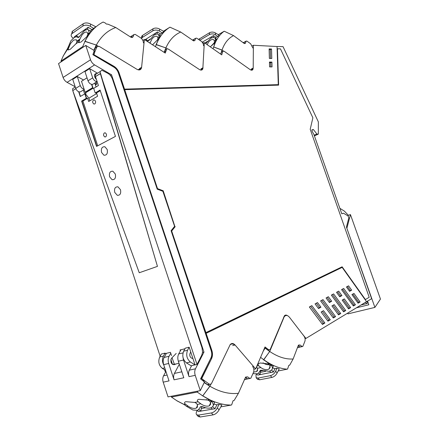 <?xml version="1.0" encoding="UTF-8"?>
<svg xmlns="http://www.w3.org/2000/svg" width="439" height="439" viewBox="0 0 439 439"><rect width="100%" height="100%" fill="white"/><g stroke="black" fill="none" stroke-linecap="round" stroke-linejoin="round"><path stroke-width="0.66" d="M179.321 364.211L174.409 373.43C173.476 375.334 173.361 377.469 174.063 379.828L183.804 377.77L178.338 361.237L183.513 360.035L189.011 376.646C188.293 374.253 188.386 372.085 189.302 370.159L191.623 365.654M176.445 363.854L174.283 364.65C171.205 364.222 170.255 362.126 171.44 358.356L176.182 353.439M166.425 353.318L164.115 357.45L169.092 356.254L170.755 353.247M169.092 356.254C168.011 358.383 167.874 360.792 168.68 363.481L174.063 379.828M95.389 84.925L96.794 84.068L96.174 82.208M183.003 352.901L178.711 353.933C177.641 356.084 177.521 358.515 178.338 361.237M178.711 353.933L180.978 349.751M200.294 390.633L195.223 375.345C194.488 372.93 194.576 370.746 195.481 368.798L203.97 352.083L111.522 74.767L94.583 64.912C92.684 63.732 91.328 62.02 90.522 59.775L85.764 45.442L94.27 50.562L92.876 54.688L113.931 67.172C115.984 68.473 117.46 70.361 118.349 72.83L157.217 189.154L162.874 191.289L174.601 226.348L171.095 230.694L211.186 350.695C212.004 353.34 211.933 355.722 210.978 357.84L200.574 378.89L204.464 382.012L200.294 390.633L168.027 396.889L163.187 382.149L169.031 380.904L163.681 364.644L168.68 363.481M174.294 363.964L172.752 364.529M164.115 357.45C163.023 359.574 162.88 361.972 163.681 364.644M165.931 371.482L163.566 375.811C162.617 377.705 162.49 379.817 163.187 382.149M85.764 45.442L58.541 63.595L63.095 77.451C63.874 79.618 65.208 81.253 67.096 82.356L75.173 86.746M111.522 74.767L110.392 75.459M92.821 84.255L92.607 84.392C90.626 84.502 89.09 83.3 87.998 80.781L84.968 71.623L89.644 68.66L97.288 73.05M80.529 91.773L80.31 91.905C78.323 92.036 76.792 90.868 75.717 88.393L72.748 79.371L77.275 76.501L83.558 79.997M96.794 84.068L95 83.75M95.219 83.613L94.994 82.933M203.97 352.083L202.544 352.424M182.992 357.417L183.513 360.035M97.112 81.55C95.186 81.506 93.716 80.282 92.695 77.873L89.644 68.66M96.399 79.41L96.141 79.168C94.846 77.763 94.336 76.315 94.605 74.833L96.092 73.461L94.868 74.224M75.717 88.393L80.266 85.572L77.275 76.501M80.266 85.572C81.078 87.613 82.356 88.81 84.096 89.161M82.109 83.152L83.07 86.066M204.239 381.842L203.762 380.564L201.699 378.637L209.419 384.273L207.691 384.619M139.481 68.577L141.605 67.31L141.435 68.149C140.639 70.075 139.114 70.443 136.858 69.252L99.209 46.391L97.041 46.677L94.791 51.945L94.171 50.831M124.264 89.144L278.288 84.645L124.264 89.144L118.859 72.967C117.839 70.13 116.143 67.963 113.789 66.465L114.014 66.327C116.373 67.825 118.064 69.993 119.09 72.83L124.495 89.013M94.566 52.093L93.798 54.606L113.789 66.465M201.699 378.637L211.593 358.57L201.435 378.692M211.329 358.63C212.432 356.188 212.509 353.455 211.576 350.421L205.886 333.399L342.151 267.373L366.543 301.67L305.934 338.425L302.032 333.563M276.493 46.49L283.04 46.633L318.346 121.866L318.33 134.18L316.914 134.032L313.353 129.505L311.953 129.818L312.156 131.332L313.934 134.526L341.789 213.815L343.485 213.217L348.067 215.95L348.813 217.936L346.437 227.045L371.619 298.723L366.362 301.78M205.918 332.652L171.622 230.87L205.661 332.718L342.118 266.802L365.413 299.563L341.921 266.896M171.622 230.87L174.952 226.743L162.951 190.883L157.585 188.852L124.714 89.66L157.585 188.852M278.408 85.139L277.239 48.8L280.466 48.844L312.875 117.806L310.208 129.302L369.194 297.291L365.413 299.563M366.06 301.961L366.428 301.873M230.585 344.171L230.903 344.275M209.513 384.328L208.157 384.91M287.485 315.668C286.321 314.834 285.317 314.867 284.456 315.762L270.314 349.208L270.023 349.674L268.646 349.757L265.019 346.953L255.652 368.914L235.074 345.005C233.301 343.161 231.671 343.024 230.19 344.593L211.505 383.532L211.219 383.988L209.419 384.273M211.593 358.57C212.69 356.128 212.772 353.395 211.834 350.36L206.143 333.333L342.151 267.373M323.516 310.664L321.128 312.019L327.96 321.161L330.293 319.768L323.516 310.664M346.448 286.969L349.576 291.331L351.661 290.174L348.555 285.833L346.448 286.969M355.431 304.759L353.373 305.988L341.547 289.614L343.693 288.456L355.431 304.759L354.075 305.094L342.53 289.081M350.651 307.613L348.539 308.869L342.173 300.106L344.33 298.888L350.651 307.613L349.285 307.948L343.183 299.535M309.341 306.976L322.473 324.437L324.871 323.005L311.844 305.632L309.341 306.976M328.372 296.715L326.062 297.96L329.415 302.509L331.697 301.242L328.372 296.715M334.183 304.628L331.917 305.912L338.507 314.862L340.73 313.539L334.183 304.628M317.496 302.581L315.065 303.892L318.533 308.54L320.942 307.207L317.496 302.581M336.515 292.325L339.753 296.78L341.926 295.573L338.716 291.139L336.515 292.325M353.977 293.428L351.924 294.591L358.081 303.173L360.095 301.972L353.977 293.428M333.607 293.894L331.352 295.107L343.583 311.833L345.751 310.538L333.607 293.894M335.577 316.612L323.005 299.612L320.629 300.891L333.3 317.973L335.577 316.612L334.178 316.947L321.814 300.254M93.798 54.606L114.014 66.327M94.791 51.945L94.023 54.458M343.485 213.217L341.783 213.793M157.826 188.748L163.193 190.778L174.952 226.743M175.194 226.65L171.868 230.771M124.714 89.66L278.617 85.128L277.437 48.696M95.455 47.544L95.883 47.439M141.605 67.31L144.376 39.499L165.278 53.097L166.595 49.322L167.21 48.773L168.384 49.108L199.317 69.472C200.98 70.454 202.149 70.267 202.829 68.907L204.305 42.671L202.999 43.428M252.282 45.87L253.38 45.266L277.058 46.523L278.288 84.645M253.38 45.266L253.199 68.056L252.924 69.395L251.404 70.196M204.305 42.671L221.75 54.87L222.727 51.358L224.077 51.209L250.164 69.647C251.437 70.476 252.359 70.394 252.924 69.395M271.538 49.009L269.123 48.894L269.37 58.414L271.796 58.48L271.538 49.009L270.336 49.651L269.14 49.596M269.453 62.042L269.579 66.898L272.037 66.92L271.906 62.091L269.453 62.042M305.05 338.623L305.934 338.425M367.383 301.291L367.229 303.486C366.669 303.821 366.137 303.398 365.627 302.224M253.835 369.287L255.652 368.914M327.697 320.81L328.888 320.102L322.347 311.328M328.888 320.102L330.293 319.768M351.661 290.174L350.317 290.53L347.397 286.458M350.317 290.53L349.373 291.052M353.132 305.654L354.075 305.094M348.297 308.535L349.285 307.948M322.21 324.081L323.455 323.34L310.642 306.279M323.455 323.34L324.871 323.005M329.195 302.219L330.315 301.598L327.192 297.351M330.315 301.598L331.697 301.242M338.255 314.522L339.342 313.874L333.025 305.286M339.342 313.874L340.73 313.539M318.308 308.244L319.537 307.563L316.299 303.223M319.537 307.563L320.942 307.207M339.545 296.49L340.565 295.924L337.547 291.77M340.565 295.924L341.926 295.573M360.095 301.972L358.751 302.306L352.846 294.064M358.751 302.306L357.845 302.844M343.336 311.492L344.374 310.872L332.433 294.525M344.374 310.872L345.751 310.538M333.042 317.627L334.178 316.947M142.878 40.437L144.376 39.499M313.353 129.505L311.855 130.153M316.914 134.027L314.17 135.201M271.906 62.091L270.693 62.722L269.475 62.7M270.803 66.909L270.693 62.722M270.572 58.447L270.336 49.651M171.457 396.225L171.419 397.054L197.237 392.071L202.692 395.89L209.837 386.26L204.333 382.342M197.237 392.071L198.165 391.045M203.559 383.933L204.256 382.501M245.406 377.326L247.503 378.824L248.523 378.753L247.503 378.824L245.434 377.348L247.7 376.898L245.62 377.052L238.41 393.295L234.201 400.357L233.049 400.769L231.649 404.879L231.161 405.076C221.876 404.983 212.41 401.915 202.769 395.879L209.908 386.243C219.736 392 229.235 394.348 238.41 393.295M202.692 395.89L209.315 399.764L211.839 401.729L212.158 401.048L202.769 395.879M209.837 386.26L204.322 382.693M171.419 397.054L176.862 400.736L183.925 404.385L185.417 404.11C184.133 403.112 184.243 402.294 185.746 401.669L194.691 402.426L196.238 403.216L197.259 404.418L197.457 407.101L196.26 408.122C194.06 408.841 191.503 408.297 188.589 406.487L185.417 404.11M194.691 402.426L198.198 401.789C196.935 400.769 197.073 399.94 198.609 399.298L207.74 400.05L209.293 400.856L210.314 402.08L210.704 404.121L209.244 405.845L208.316 406.113C205.864 406.399 203.356 405.625 200.799 403.787L197.259 404.418M198.198 401.789L200.799 403.787M211.839 401.729L210.314 402.08M200.53 406.75L198.318 409.938L197.095 410.289L192.869 410.004L186.509 406.344L183.925 404.385L176.791 400.697M200.272 407.293L200.804 406.58L202.856 406.75C205.485 407.946 207.877 408.38 210.029 408.061L211.324 407.683L212.811 406.525C213.628 405.23 213.327 403.655 211.9 401.8M206.143 399.594L208.327 400.275M252.639 366.45C253.929 368.31 254.23 370.264 253.533 372.31L250.784 378.308L249.769 378.374L247.7 376.898M229.932 344.955C231.43 343.638 233.071 343.671 234.865 345.054M210.819 384.334L209.908 386.243M208.591 384.608L208.382 385.047M185.154 405.109L176.791 400.752M213.184 405.702L214.265 403.359C214.792 402.678 214.084 401.91 212.158 401.048M210.929 407.831L212.558 409.137L215.05 408.714L212.624 406.761M202.845 406.744L201.72 406.942L201.984 406.498M196.952 410.311L198.505 411.541L200.925 411.129L198.971 409.582M200.925 411.129L201.227 408.533L205.65 407.765M201.72 406.942L201.227 408.533M213.936 404.072L216.839 404.802L215.05 408.714M219.056 409.883L217.354 407.935L218.946 404.434L221.893 404.994L218.595 410.695C217.069 412.978 215.236 414.367 213.107 414.871L200.135 417.006L198.45 415.113L196.727 414.789C195.997 414.114 195.981 413.006 196.677 411.475L197.155 410.476M198.45 415.113L211.411 412.951C213.936 412.281 215.917 410.608 217.354 407.935M218.946 404.434L216.839 404.802M212.525 409.115L200.941 411.096M200.135 417.006L198.121 416.353M264.668 347.787L269.656 351.496L264.86 347.743M298.224 345.63L299.837 346.92L300.644 346.936L299.837 346.92L298.224 345.63M285.004 315.306L285.345 315.729M260.596 357.33L263.779 359.788L269.656 351.496M263.779 359.788L271.34 365.33L271.571 364.754L263.565 359.837L269.727 351.48C277.865 356.962 285.668 359.464 293.131 358.992L298.196 345.685L298.597 345.032L300.243 345.054L298.284 345.488M263.23 351.145L265.085 348.132M260.228 370.489L260.064 370.878L260.486 370.264L262.533 370.296L269.151 371.328M269.151 371.323L271.873 369.808C272.74 368.568 272.581 367.097 271.39 365.396L269.881 365.709L269.047 364.568L267.735 363.81L269.228 363.497M256.864 366.077L258.659 365.703C257.775 364.814 257.923 364.035 259.098 363.377L260.245 362.998L267.735 363.81M269.881 365.709L270.089 367.608L268.975 369.062L267.697 369.545C265.381 369.879 263.093 369.226 260.837 367.569L258.659 365.703M256.469 367.009L257.468 368.261L257.441 370.774L256.601 371.581L253.616 372.107M260.064 370.878L258.522 373.161L256.842 373.787L252.935 373.644M263.054 362.839C265.041 364.255 267.099 364.886 269.217 364.727M256.343 367.295L256.782 367.278M263.85 359.771C271.84 365.495 279.621 368.628 287.199 369.177L287.572 369.045L288.829 365.358L289.323 365.27L288.796 365.385L289.74 365.067L293.131 358.992M283.539 317.556L284.609 316.327C286.107 314.9 287.754 315.251 289.553 317.381L303.986 336.098C305.1 337.794 305.407 339.523 304.896 341.29L302.789 346.47L301.983 346.453L300.243 345.054M283.923 317.457L269.727 351.48M284.884 316.053L284.28 315.987M272.41 368.469L272.959 367.119C273.607 366.395 273.146 365.61 271.571 364.754M269.727 371.18L271.148 372.448L273.519 371.981L271.527 370.192M256.371 373.863L257.781 375.104L260.086 374.648L258.445 373.205M260.086 374.648L260.25 372.393L265.694 371.301M263.071 370.527L260.607 371.026L260.25 372.393M272.624 367.931L274.852 368.656L273.519 371.981M277.108 373.007L275.665 371.224L276.85 368.25L279.264 368.881L276.746 373.704C275.5 375.663 273.876 376.898 271.867 377.419L259.531 379.801L258.099 378.067L256.14 377.694L255.997 375.136L256.491 373.973M258.099 378.067L270.429 375.658C272.8 374.983 274.545 373.507 275.665 371.224M276.85 368.25L274.852 368.656M271.126 372.426L260.097 374.621M259.531 379.801L257.369 379.181M83.739 46.797L82.543 46.704L60.966 61.12L61.383 61.701M60.966 61.12L63.32 55.841L67.853 47.961L68.978 47.198L68.264 48.998L67.035 49.81M132.666 35.4L132.024 35.811L131.376 37.397L132.024 35.811L130.345 36.887M82.735 46.578L85.012 41.25L96.289 45.091L96.454 45.601L94.155 50.469M96.289 45.091L93.82 50.249M85.012 41.25L88.244 35.46L81.067 42.012L78.8 42.704L79.931 39.066L81.863 35.235C84.058 32.387 85.868 31.438 87.284 32.382L87.877 34.363L86.927 36.355M78.954 41.76L76.024 43.741L70.245 49.322L68.094 49.975L68.264 48.998M77.879 37.507L77.725 37.381C76.803 36.574 75.513 36.722 73.867 37.814L70.86 40.832L67.853 47.961M76.024 43.741L76.979 41.765L76.391 39.746L73.576 40.059L70.498 43.582L68.978 47.198M90.878 31.41L89.841 33.254L89.183 32.848L88.244 35.46L84.82 41.376L96.35 45.047L97.99 46.046M89.183 32.848L88.475 29.923L87.438 29.451L84.601 30.439L80.024 35.855C79.201 37.189 78.46 37.721 77.802 37.458M95.669 47.11L96.042 47.335M85.073 41.206C89.518 32.371 95.537 25.978 103.121 22.027L105.404 23.058C106.018 23.986 106.776 24.326 107.681 24.074L115.748 27.514L130.526 37.008C131.76 37.716 132.622 37.589 133.116 36.624L133.944 34.582L135.201 34.385L140.656 37.82C142.45 39.153 143.366 40.832 143.405 42.863M137.956 69.768L141.067 68.369M67.013 49.843L63.287 55.912M63.265 55.879L68.791 47.324M115.748 27.514C107.571 30.51 101.102 36.355 96.35 45.047M79.454 40.52L78.57 39.993M78.449 37.485L76.507 35.361L86.104 28.76M75.936 36.898L76.507 35.361M71.606 33.968L72.479 31.229L83.174 23.777L82.9 26C85.139 24.787 87.619 24.897 90.335 26.329L93.688 28.425L91.943 29.616L88.19 27.284L86.121 28.705L85.753 29.792M89.841 33.254L88.244 35.46M76.474 35.345L74.471 36.722L74.153 37.628M82.9 26L71.875 33.688C70.586 35.158 71.019 36.635 73.187 38.116L73.34 38.209M88.19 27.284L87.46 29.457M90.33 31.07L91.943 29.616M93.688 28.425L95.795 26.746L90.604 24.085L90.335 26.329M83.174 23.777C85.029 22.691 87.224 22.652 89.759 23.657L90.604 24.085M194.384 39.049L193.78 39.373L193.341 40.739L193.769 39.411L192.474 40.179M155.455 46.704L156.251 44.52L165.843 47.928L164.351 52.493M165.843 47.928L164.137 52.351M156.251 44.52L158.556 39.323L157.277 40.114L152.547 44.811M157.277 40.114L157.886 38.906L157.914 37.705L157.343 36.635C155.845 35.636 154.029 36.448 151.894 39.071L149.995 43.154M160.295 35.718L159.741 37.337L159.203 36.98L158.902 38.544L156.064 44.635L165.904 47.895L167.232 48.767M159.203 36.98L158.408 34.456L157.2 33.918L154.38 34.78L150.061 39.614L147.894 41.041L145.957 40.525M192.447 40.163L195.624 38.314L194.845 40.531L193.522 40.816L180.731 32.058C174.288 34.813 169.344 40.086 165.904 47.895M156.311 44.482C159.494 36.558 164.043 30.79 169.959 27.18L180.731 32.058M200.371 69.982L202.708 68.484M203.57 45.733C203.466 43.905 202.664 42.391 201.166 41.2L196.634 38.127L195.624 38.314M145.671 40.339L146 39.109L147.378 40.701M141.556 38.188L141.802 36.069L142.532 35.427L152.986 28.809L152.849 30.812C154.989 29.731 157.195 29.83 159.461 31.103L162.216 32.958L160.515 34.017L157.425 31.948L155.411 33.21L155.115 34.379M159.741 37.337L158.556 39.323M146 39.109L144.865 39.817M152.849 30.812L142.384 37.414L141.418 38.412M146.022 39.126L155.401 33.249M157.425 31.948L156.926 33.907M159.45 35.147L160.515 34.017M162.216 32.958L163.835 31.438L159.587 29.084L159.461 31.103M152.986 28.809C154.764 27.849 156.734 27.816 158.88 28.705L159.587 29.084M201.517 69.79L201.803 69.977M244.803 41.908L244.282 42.106L243.969 43.291L244.238 42.221L243.261 42.77M213.113 48.828L213.639 47.011L221.953 50.079L220.833 54.227M221.953 50.079L220.707 54.14M213.639 47.011L215.302 42.303L214.067 43.011L210.33 46.885M214.067 43.011L214.55 41.914L213.969 39.933C212.449 38.901 210.654 39.598 208.58 42.034L207.17 44.674M216.24 38.906L216.197 40.498L215.747 40.174L214.841 43.346L212.975 44.416M215.747 40.174L214.945 37.974L213.617 37.386L210.852 38.155L205.726 43.664M203.219 43.302L202.939 43.307M213.925 43.214L211.85 45.601M243.19 42.715L246.021 41.228L245.516 43.137L243.903 43.241L233.575 35.619C228.395 38.16 224.543 42.967 222.013 50.046L223.275 50.935M222.013 50.046L213.7 46.978L215.077 43.209C217.354 37.913 220.4 33.918 224.219 31.224L233.575 35.619M213.7 46.978L215.077 43.209M250.658 69.944L252.727 68.972M252.82 47.944L250.685 43.829L246.844 41.052L246.021 41.228M202.379 42.402L202.478 42.045L203.411 43.192M198.554 39.428L209.502 32.749L209.463 34.566C211.505 33.594 213.486 33.682 215.412 34.824L217.728 36.497L216.087 37.447L213.491 35.586L211.549 36.722L211.324 37.908M216.197 40.498L215.302 42.303M209.463 34.566L199.772 40.256M202.478 42.045L211.543 36.755M213.491 35.586L213.151 37.386M215.395 38.297L216.087 37.447M217.728 36.497L218.995 35.104L215.445 32.996L215.412 34.824M209.502 32.749C211.208 31.888 212.986 31.855 214.847 32.651L215.445 32.996M85.556 92.794L85.369 92.228L92.903 87.657L91.833 84.425L93.09 88.228L85.556 92.794L85.989 93.331L85.078 93.737L86.576 98.276L81.621 101.096L96.553 146.406L115.446 136.403L100.07 90.055L95.208 92.969L100.108 90.182L95.466 92.958L96.503 92.925L97.595 96.218L88.694 101.491L87.619 98.232L82.922 101.036L97.683 145.808M78.663 91.724L80.244 96.514L85.078 93.737L86.576 98.276L81.884 101.085L96.783 146.286L81.884 101.085L82.922 101.036M80.463 96.382L78.965 91.828L80.463 96.382M202.566 352.226L202.044 347.858L112.461 79.102C111.555 76.595 110.057 74.69 107.961 73.39L101.837 70.218L100.202 71.541L100.344 73.543L197.018 364.447L201.786 355.074L202.566 352.226M165.53 370.269L162.386 368.403C158.83 365.396 157.941 361.599 159.714 357.006L161.398 354.026L165.08 353.126L165.24 353.609L170.453 352.33L171.528 355.595M159.714 357.006L163.407 356.111C162.007 359.058 162.172 362.126 163.895 365.297M197.018 364.447L191.113 365.769L186.454 362.899C182.887 359.793 181.949 355.892 183.645 351.195L185.274 348.16L189.165 347.205L187.546 350.251L183.645 351.195M192.94 358.575L190.751 351.979L190.098 353.219C189.396 355.464 189.928 357.121 191.684 358.18L192.94 358.575L195.037 364.891L190.383 362.005C186.805 358.877 185.862 354.959 187.546 350.251M190.751 351.979L189.165 347.205M180.352 350.909L180.045 349.976L184.945 348.78M179.008 363.262L174.409 364.321L172.033 357.714M163.407 356.111L165.08 353.126M171.402 363.157L171.676 362.658M164.581 369.704L165.196 371.581L165.909 371.421M160.147 356.238L72.753 90.621L72.644 88.673L74.734 87.372M105.684 136.864C106.902 135.459 106.776 134.12 105.311 132.852L104.378 132.902C103.16 134.318 103.291 135.651 104.762 136.913L105.684 136.864M93.496 100.015C92.322 101.425 92.431 102.759 93.82 104.01L94.797 103.95C95.976 102.55 95.872 101.217 94.484 99.96L93.496 100.015M94.775 83.064L96.059 86.944M94.917 77.379L95.587 76.962M94.775 74.389L95.707 73.807L95.801 74.279M95.707 73.807L95.323 74.575L95.455 76.567L100.344 73.543L157.453 266.38L139.251 272.751L157.453 266.38L100.602 73.538L95.455 76.567L98.424 85.512L93.688 88.376L95.208 92.969M72.753 90.621L139.251 272.751L72.753 90.621L75.837 88.711L72.753 90.621M83.35 90.044L84.612 93.869M85.331 93.727L88.908 98.182L96.706 93.529M88.908 98.182L89.786 100.844M100.273 90.67L96.503 92.925M93.09 88.228L93.77 88.623M84.82 93.748L86.318 98.287L87.619 98.232M114.738 192.397L117.317 195.317C120.116 195.432 121.18 193.572 120.505 189.741L117.959 186.833C115.139 186.701 114.063 188.556 114.738 192.397L117.317 195.317C120.116 195.432 121.18 193.572 120.505 189.741L117.959 186.833C115.139 186.701 114.063 188.556 114.738 192.397M115.331 174.074L112.872 171.226C110.024 171.067 108.938 172.939 109.607 176.84L112.093 179.699C114.919 179.842 115.995 177.965 115.331 174.074L112.872 171.226C110.024 171.067 108.938 172.939 109.607 176.84L112.093 179.699C114.919 179.842 115.995 177.965 115.331 174.074M107.209 149.512L104.888 146.758C102.007 146.56 100.899 148.453 101.557 152.443L103.906 155.208C106.77 155.39 107.868 153.491 107.209 149.512L104.888 146.758C102.007 146.56 100.899 148.453 101.557 152.443L103.906 155.208C106.77 155.39 107.868 153.491 107.209 149.512M86.318 98.287L81.621 101.096M91.553 84.376L92.645 87.663L85.111 92.234L81.495 81.286L87.026 77.835M346.766 227.984L374.906 307.399L347.929 313.88L347.666 313.117M356.446 307.794L368.848 304.765L367.586 301.17M374.906 307.399L380.459 299.063L350.443 214.589L346.98 227.918M350.443 214.589L348.368 215.286L344.319 211.066L339.868 208.338M348.176 216.026L348.368 215.286M181.828 371.8L174.409 373.43M172.494 364.375L170.897 359.541M195.223 375.345L189.011 376.646M173.844 364.749L174.283 364.65M167.1 375.032L163.566 375.811M67.096 82.356L94.583 64.912M195.481 368.798L189.302 370.159M90.522 59.775L63.095 77.451M87.998 80.781L92.695 77.873M97.134 81.621L92.607 84.392M84.211 89.518L80.31 91.905M97.041 46.677L95.334 47.802M232.648 345.575L235.074 345.005M267.746 349.954L268.646 349.757M203.076 67.721L201.024 68.857M165.185 50.172L166.595 49.322M251.234 69.088L253.199 68.056M222.688 51.456L221.421 52.164M207.74 400.05L209.315 399.764M244.446 379.422L249.769 378.374M186.509 406.344L188.018 406.075M209.809 405.526L209.354 405.603M213.107 414.871L211.411 412.951M220.795 406.86L231.161 405.076M233.131 400.708L233.691 400.609M297.538 347.425L301.983 346.453M257.468 368.261L260.837 367.569M271.867 377.419L270.429 375.658M278.161 370.971L287.199 369.177M76.979 41.074L79.931 39.066M68.007 47.176L69.263 46.32M89.188 32.771L87.866 33.671M79.256 41.046L78.608 40.657M132.024 35.811L133.944 34.582M131.804 37.463L133.116 36.624M90.868 31.581L90.5 31.35M79.843 36.157L78.23 37.26M72.479 31.229L72.188 33.441M95.79 27.02L91.778 29.759M149.567 42.874L150.176 42.501M159.203 36.909L157.914 37.705M193.786 40.893L195.031 40.158M160.334 36.009L159.719 35.603M150.423 38.983L147.537 40.783M142.532 35.427L142.384 37.414M169.575 27.416L163.451 31.229M215.741 40.108L214.501 40.827M244.457 43.543L245.599 42.907M216.542 39.483L215.73 38.901M207.477 41.392L204.75 42.984M199.405 38.698L199.366 39.982M224.219 31.224L218.276 34.681M164.74 367.866L162.386 368.403M190.383 362.005L186.454 362.899M170.804 360.024L172.154 364.112M267.988 350.13L268.937 349.916M141.435 68.149L139.311 69.417M165.893 51.209L164.504 52.038M366.741 303.601L361.05 305.001M317.66 134.466L314.401 135.854M222.727 51.358L221.448 52.076M244.386 379.57L247.673 378.923M197.61 405.318L196.26 408.122M210.621 402.881L209.244 405.845M249.939 378.478L248.523 378.753M196.727 414.789L198.412 416.677M297.455 347.633L300.078 347.062M270.089 366.34L268.975 369.062M257.704 368.985L256.601 371.581M302.224 346.59L300.644 346.936M284.609 316.327L283.995 316.481M256.14 377.694L257.572 379.422M76.979 41.765L79.646 39.954M89.057 33.562L87.877 34.363M91.252 31.641L88.475 29.923M72.166 31.476L71.875 33.688M158.902 38.544L157.777 39.236M160.756 36.025L158.408 34.456M193.78 39.373L195.64 38.27M193.873 40.909L195.004 40.24M141.802 36.069L141.654 38.056M215.357 42.177L214.161 42.868M216.954 39.417L214.945 37.974M244.282 42.106L246.059 41.112M244.688 43.598L245.516 43.137M105.777 136.809L104.762 136.913M94.78 103.961L93.82 104.01M95.323 74.575L100.202 71.541M75.272 87.037L72.644 88.673"/></g></svg>
